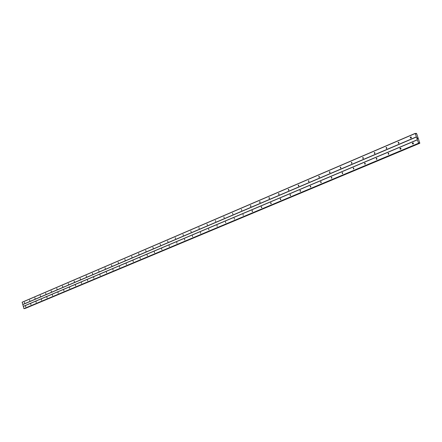 <?xml version="1.0" encoding="UTF-8"?>
<svg xmlns="http://www.w3.org/2000/svg" width="442" height="442" viewBox="0 0 442 442"><rect width="100%" height="100%" fill="white"/><g stroke="black" fill="none" stroke-linecap="round" stroke-linejoin="round"><path stroke-width="0.66" d="M410.994 138.153L410.204 137.744L410.668 136.915L411.364 137.363L410.994 138.153M411.176 138.037L411.137 137.014M398.585 143.451L398.165 142.258L398.585 143.451M398.772 143.318L398.723 142.335M386.452 148.628L386.131 147.424L386.452 148.628M386.656 148.484L386.595 147.534M374.595 153.689L374.275 152.496L374.595 153.689M374.81 153.529L374.744 152.617M363.004 158.639L362.689 157.457L363.004 158.639M363.23 158.457L363.153 157.584M351.666 163.479L351.351 162.308L351.666 163.479M351.898 163.28L351.821 162.446M340.578 168.209L340.268 167.054L340.578 168.209M340.815 167.999L340.738 167.203M329.726 172.839L329.417 171.695L329.726 172.839M329.975 172.612L329.892 171.855M319.107 177.375L318.804 176.242L319.107 177.375M319.362 177.126L319.279 176.413M308.709 181.811L308.411 180.69L308.709 181.811M308.969 181.54L308.892 180.872M298.532 186.154L298.234 185.043L298.532 186.154M298.798 185.867L298.72 185.242M288.565 190.408L288.272 189.309L288.565 190.408M288.836 190.099L288.759 189.524M278.808 194.574L278.515 193.486L278.808 194.574M279.073 194.242L279.001 193.723M269.239 198.657L268.951 197.58L269.239 198.657M269.515 198.298L269.443 197.834M259.868 202.657L259.581 201.591L259.868 202.657M260.139 202.27L260.078 201.872M250.68 206.58L250.399 205.524L250.68 206.58M250.951 206.154L250.901 205.834M241.675 210.42L241.393 209.375L241.675 210.42M232.846 214.188L232.564 213.155L232.846 214.188M224.182 217.884L223.912 216.862L224.182 217.884M215.69 221.514L215.414 220.497L215.69 221.514M207.353 225.066L207.038 224.077L207.353 225.066M199.176 228.558L198.911 227.564L199.176 228.558M191.154 231.984L190.845 231.011L191.154 231.984M183.275 235.348L182.971 234.382L183.275 235.348M175.54 238.647L175.242 237.691L175.54 238.647M167.943 241.89L167.689 240.929L167.943 241.89M160.485 245.072L160.192 244.133L160.485 245.072M153.159 248.2L152.91 247.255L153.159 248.2M145.965 251.271L145.711 250.338L145.965 251.271M138.893 254.288L138.644 253.365L138.893 254.288M131.943 257.255L131.694 256.338L131.943 257.255M125.108 260.172L124.865 259.261L125.108 260.172M118.395 263.04L118.152 262.134L118.395 263.04M111.793 265.852L111.555 264.957L111.793 265.852M105.301 268.625L105.069 267.736L105.301 268.625M98.92 271.349L98.688 270.465L98.92 271.349M92.643 274.029L92.384 273.162L92.643 274.029M86.466 276.664L86.234 275.797L86.466 276.664M80.389 279.261L80.135 278.405L80.389 279.261M74.411 281.808L74.157 280.963L74.411 281.808M68.527 284.322L68.278 283.482L68.527 284.322M62.736 286.792L62.515 285.952L62.736 286.792M57.035 289.228L56.791 288.399L57.035 289.228M51.427 291.621L51.206 290.792L51.427 291.621M45.902 293.98L45.681 293.156L45.902 293.98M40.46 296.3L40.244 295.483L40.46 296.3M35.1 298.588L34.89 297.775L35.1 298.588M29.824 300.842L29.592 300.041L29.824 300.842M24.625 303.057L24.415 302.262L24.625 303.057M413.066 144.053L412.276 143.639L412.751 142.81L413.436 143.258L413.066 144.053M413.253 143.932L413.198 142.91M400.618 149.285L399.844 148.877L400.286 148.064L400.977 148.506L400.618 149.285M400.817 149.153L400.75 148.164M388.457 154.402L388.126 153.192L388.457 154.402M388.667 154.252L388.59 153.297M376.567 159.402L376.241 158.208L376.567 159.402M376.788 159.236L376.706 158.319M364.943 164.291L364.545 163.131L364.943 164.291M365.169 164.109L365.086 163.231M353.572 169.071L353.257 167.899L353.572 169.071M353.81 168.872L353.727 168.032M342.456 173.745L342.141 172.59L342.456 173.745M342.699 173.529L342.611 172.734M331.577 178.319L331.262 177.176L331.577 178.319M331.826 178.087L331.738 177.33M320.931 182.8L320.621 181.668L320.931 182.8M321.185 182.546L321.096 181.833M310.511 187.181L310.201 186.06L310.511 187.181M310.77 186.911L310.682 186.237M300.306 191.469L299.941 190.38L300.306 191.469M300.571 191.182L300.483 190.557M290.311 195.673L290.013 194.574L290.311 195.673M290.582 195.364L290.499 194.784M280.526 199.79L280.228 198.701L280.526 199.79M280.797 199.452L280.72 198.933M270.935 203.823L270.642 202.745L270.935 203.823M271.211 203.464L271.139 202.994M261.537 207.773L261.25 206.707L261.537 207.773M261.813 207.386L261.747 206.983M252.327 211.646L252.039 210.591L252.327 211.646M252.603 211.221L252.548 210.895M243.299 215.442L243.017 214.398L243.299 215.442M234.448 219.166L234.166 218.133L234.448 219.166M225.768 222.818L225.486 221.79L225.768 222.818M217.249 226.398L216.978 225.381L217.249 226.398M208.895 229.912L208.58 228.917L208.895 229.912M200.701 233.354L200.43 232.359L200.701 233.354M192.651 236.741L192.386 235.752L192.651 236.741M184.756 240.061L184.452 239.094L184.756 240.061M177.004 243.321L176.739 242.354L177.004 243.321M169.391 246.52L169.093 245.575L169.391 246.52M161.916 249.664L161.656 248.713L161.916 249.664M154.573 252.752L154.313 251.813L154.573 252.752M147.357 255.785L147.103 254.852L147.357 255.785M140.269 258.769L140.02 257.841L140.269 258.769M133.302 261.697L133.053 260.78L133.302 261.697M126.456 264.576L126.208 263.664L126.456 264.576M119.727 267.404L119.484 266.504L119.727 267.404M113.108 270.189L112.843 269.3L113.108 270.189M106.605 272.924L106.367 272.034L106.605 272.924M100.207 275.615L99.969 274.731L100.207 275.615M93.914 278.261L93.654 277.394L93.914 278.261M87.72 280.863L87.488 279.996L87.72 280.863M81.632 283.427L81.378 282.571L81.632 283.427M75.643 285.946L75.411 285.09L75.643 285.946M69.742 288.427L69.516 287.576L69.742 288.427M63.941 290.864L63.692 290.029L63.941 290.864M58.228 293.267L57.985 292.438L58.228 293.267M52.604 295.632L52.383 294.803L52.604 295.632M47.067 297.963L46.846 297.14L47.067 297.963M41.614 300.256L41.377 299.444L41.614 300.256M36.244 302.51L36.029 301.704L36.244 302.51M30.957 304.737L30.741 303.93L30.957 304.737M25.747 306.925L25.537 306.129L25.747 306.925M365.285 163.855L365.247 163.452M376.888 159.048L376.844 158.485M388.761 154.109L388.706 153.418M400.9 149.048L400.844 148.252M413.32 143.86L413.27 142.97M363.341 158.197L363.313 157.816M374.921 153.335L374.877 152.783M386.756 148.335L386.711 147.661M398.861 143.214L398.822 142.429M411.248 137.959L411.209 137.081M418.955 143.313L23.923 308.627L22.15 302.212L415.187 133.374L416.038 133.954L416.231 133.307L416.673 133.677L419.834 143.241L419.143 142.661L418.955 143.313L418.58 143.208L415.187 133.374M417.563 137.898L417.684 138.197M417.425 138.213L417.287 137.882M417.828 138.611L417.535 138.589M416.231 133.307L415.646 133.561L416.231 133.307M22.735 304.505L416.353 136.876M22.835 304.577L416.463 137.003M22.1 302.317L415.171 133.512M415.828 133.777L416.171 133.628M418.983 143.202L419.491 142.993M418.994 143.142L419.452 142.954M24.023 308.698L418.69 143.335M23.923 308.627L418.58 143.208M23.293 306.433L417.392 139.838M23.338 306.328L417.408 139.7M415.679 133.6L416.22 133.368M419.834 143.241L25.332 308.394L419.828 143.241M25.222 308.422L419.734 143.247M25.166 308.394L419.679 143.197M24.316 308.632L418.944 143.313"/></g></svg>
